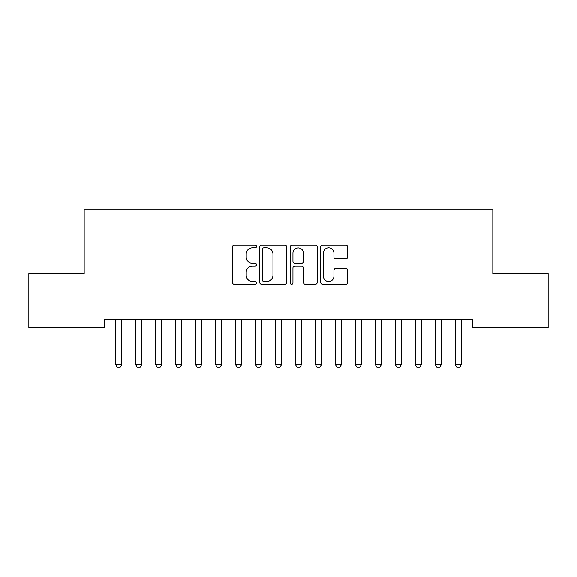 <?xml version="1.0" encoding="UTF-8"?>
<svg xmlns="http://www.w3.org/2000/svg" width="577" height="577" viewBox="0 0 577 577"><rect width="100%" height="100%" fill="white"/><g stroke="black" fill="none" stroke-linecap="round" stroke-linejoin="round"><path stroke-width="0.87" d="M256.541 246.48A1.37 1.37 0 0 0 255.171 245.11L234.341 245.11A1.962 1.962 0 0 0 232.38 247.064L232.38 282.355A1.962 1.962 0 0 0 234.341 284.317L255.171 284.317A1.37 1.37 0 0 0 256.541 282.946A1.37 1.37 0 0 0 255.171 281.569L252.474 281.569A6.275 6.275 0 0 1 246.206 275.301L246.206 272.358A6.275 6.275 0 0 1 252.474 266.084L255.171 266.084A1.37 1.37 0 0 0 256.541 264.713A1.37 1.37 0 0 0 255.171 263.343L252.474 263.343A6.275 6.275 0 0 1 246.206 257.068L246.206 254.125A6.275 6.275 0 0 1 252.474 247.85L255.171 247.85A1.37 1.37 0 0 0 256.541 246.48M345.796 258.929A1.962 1.962 0 0 0 347.758 256.967L347.758 247.064A1.962 1.962 0 0 0 345.796 245.11L322.658 245.11A1.962 1.962 0 0 0 320.704 247.064L320.704 282.355A1.962 1.962 0 0 0 322.658 284.317L345.796 284.317A1.962 1.962 0 0 0 347.758 282.355L347.758 270.397A1.962 1.962 0 0 0 345.796 268.435L335.893 268.435A1.962 1.962 0 0 0 333.932 270.397L333.932 276.325A5.243 5.243 0 0 1 328.688 281.569A5.243 5.243 0 0 1 323.445 276.325L323.445 253.094A5.243 5.243 0 0 1 328.688 247.85A5.243 5.243 0 0 1 333.932 253.094L333.932 256.967A1.962 1.962 0 0 0 335.893 258.929L345.796 258.929M472.851 319.636L104.148 319.636L104.148 327.628L28.85 327.628L28.85 273.7L84.177 273.7L84.177 209.783L492.823 209.783L492.823 273.7L548.15 273.7L548.15 327.628L472.851 327.628L472.851 319.636M286.783 247.064A1.962 1.962 0 0 0 284.822 245.11L261.691 245.11A1.962 1.962 0 0 0 259.729 247.064L259.729 282.355A1.962 1.962 0 0 0 261.691 284.317L284.822 284.317A1.962 1.962 0 0 0 286.783 282.355L286.783 247.064M292.178 245.11L315.309 245.11A1.962 1.962 0 0 1 317.271 247.064L317.271 282.355A1.962 1.962 0 0 1 315.309 284.317L305.406 284.317A1.962 1.962 0 0 1 303.452 282.355L303.452 268.045A1.962 1.962 0 0 0 301.49 266.084L294.919 266.084A1.962 1.962 0 0 0 292.957 268.045L292.957 282.946A1.37 1.37 0 0 1 291.587 284.317A1.37 1.37 0 0 1 290.217 282.946L290.217 247.064A1.962 1.962 0 0 1 292.178 245.11M263.848 247.85A1.37 1.37 0 0 0 262.477 249.221L262.477 280.198A1.37 1.37 0 0 0 263.848 281.569L266.689 281.569A6.275 6.275 0 0 0 272.964 275.301L272.964 254.125A6.275 6.275 0 0 0 266.689 247.85L263.848 247.85M303.452 253.195A5.243 5.243 0 0 0 298.208 247.951A5.243 5.243 0 0 0 292.957 253.195L292.957 261.381A1.962 1.962 0 0 0 294.919 263.343L301.49 263.343A1.962 1.962 0 0 0 303.452 261.381L303.452 253.195M115.638 320.069A1.998 1.998 -179.5 0 1 115.732 320.675A1.998 1.998 179.5 0 0 115.638 320.069L115.501 319.636M121.956 319.636L121.819 320.069A1.998 1.998 179.5 0 0 121.725 320.675L121.725 364.621L120.225 367.217L117.232 367.217L115.732 364.621L115.732 320.675M115.732 364.621L121.725 364.621M135.609 320.069A1.998 1.998 -179.5 0 1 135.703 320.675A1.998 1.998 179.5 0 0 135.609 320.069L135.472 319.636M155.588 320.069A1.998 1.998 -179.5 0 1 155.682 320.675A1.998 1.998 179.5 0 0 155.588 320.069L155.444 319.636M141.928 319.636L141.791 320.069A1.998 1.998 179.5 0 0 141.697 320.675L141.697 364.621L140.197 367.217L137.203 367.217L135.703 364.621L135.703 320.675M135.703 364.621L141.697 364.621M161.906 319.636L161.762 320.069A1.998 1.998 179.5 0 0 161.668 320.675L161.668 364.621L160.175 367.217L157.175 367.217L155.682 364.621L155.682 320.675M155.682 364.621L161.668 364.621M175.559 320.069A1.998 1.998 -179.5 0 1 175.653 320.675A1.998 1.998 179.5 0 0 175.559 320.069L175.422 319.636M195.531 320.069A1.998 1.998 -179.5 0 1 195.625 320.675A1.998 1.998 179.5 0 0 195.531 320.069L195.394 319.636M181.878 319.636L181.741 320.069A1.998 1.998 179.5 0 0 181.647 320.675L181.647 364.621L180.147 367.217L177.153 367.217L175.653 364.621L175.653 320.675M175.653 364.621L181.647 364.621M201.849 319.636L201.712 320.069A1.998 1.998 179.5 0 0 201.618 320.675L201.618 364.621L200.118 367.217L197.125 367.217L195.625 364.621L195.625 320.675M195.625 364.621L201.618 364.621M215.502 320.069A1.998 1.998 -179.5 0 1 215.596 320.675A1.998 1.998 179.5 0 0 215.502 320.069L215.365 319.636M221.82 319.636L221.683 320.069A1.998 1.998 179.5 0 0 221.59 320.675L221.59 364.621L220.089 367.217L217.096 367.217L215.596 364.621L215.596 320.675M215.596 364.621L221.59 364.621M235.481 320.069A1.998 1.998 -179.5 0 1 235.575 320.675A1.998 1.998 179.5 0 0 235.481 320.069L235.337 319.636M241.792 319.636L241.655 320.069A1.998 1.998 179.5 0 0 241.561 320.675L241.561 364.621L240.068 367.217L237.068 367.217L235.575 364.621L235.575 320.675M235.575 364.621L241.561 364.621M255.452 320.069A1.998 1.998 -179.5 0 1 255.546 320.675A1.998 1.998 179.5 0 0 255.452 320.069L255.315 319.636M261.77 319.636L261.633 320.069A1.998 1.998 179.5 0 0 261.54 320.675L261.54 364.621L260.039 367.217L257.039 367.217L255.546 364.621L255.546 320.675M255.546 364.621L261.54 364.621M275.424 320.069A1.998 1.998 -179.5 0 1 275.517 320.675A1.998 1.998 179.5 0 0 275.424 320.069L275.287 319.636M281.742 319.636L281.605 320.069A1.998 1.998 179.5 0 0 281.511 320.675L281.511 364.621L280.011 367.217L277.018 367.217L275.517 364.621L275.517 320.675M275.517 364.621L281.511 364.621M295.395 320.069A1.998 1.998 -179.5 0 1 295.489 320.675A1.998 1.998 179.5 0 0 295.395 320.069L295.258 319.636M301.713 319.636L301.576 320.069A1.998 1.998 179.5 0 0 301.482 320.675L301.482 364.621L299.982 367.217L296.989 367.217L295.489 364.621L295.489 320.675M295.489 364.621L301.482 364.621M315.367 320.069A1.998 1.998 -179.5 0 1 315.46 320.675A1.998 1.998 179.5 0 0 315.367 320.069L315.23 319.636M321.685 319.636L321.548 320.069A1.998 1.998 179.5 0 0 321.454 320.675L321.454 364.621L319.961 367.217L316.961 367.217L315.46 364.621L315.46 320.675M315.46 364.621L321.454 364.621M335.345 320.069A1.998 1.998 -179.5 0 1 335.439 320.675A1.998 1.998 179.5 0 0 335.345 320.069L335.208 319.636M341.663 319.636L341.519 320.069A1.998 1.998 179.5 0 0 341.425 320.675L341.425 364.621L339.932 367.217L336.932 367.217L335.439 364.621L335.439 320.675M335.439 364.621L341.425 364.621M355.317 320.069A1.998 1.998 -179.5 0 1 355.41 320.675A1.998 1.998 179.5 0 0 355.317 320.069L355.18 319.636M361.635 319.636L361.498 320.069A1.998 1.998 179.5 0 0 361.404 320.675L361.404 364.621L359.904 367.217L356.911 367.217L355.41 364.621L355.41 320.675M355.41 364.621L361.404 364.621M375.288 320.069A1.998 1.998 -179.5 0 1 375.382 320.675A1.998 1.998 179.5 0 0 375.288 320.069L375.151 319.636M381.606 319.636L381.469 320.069A1.998 1.998 179.5 0 0 381.375 320.675L381.375 364.621L379.875 367.217L376.882 367.217L375.382 364.621L375.382 320.675M375.382 364.621L381.375 364.621M395.259 320.069A1.998 1.998 -179.5 0 1 395.353 320.675A1.998 1.998 179.5 0 0 395.259 320.069L395.122 319.636M401.578 319.636L401.441 320.069A1.998 1.998 179.5 0 0 401.347 320.675L401.347 364.621L399.847 367.217L396.853 367.217L395.353 364.621L395.353 320.675M395.353 364.621L401.347 364.621M415.238 320.069A1.998 1.998 -179.5 0 1 415.332 320.675A1.998 1.998 179.5 0 0 415.238 320.069L415.094 319.636M421.556 319.636L421.412 320.069A1.998 1.998 179.5 0 0 421.318 320.675L421.318 364.621L419.825 367.217L416.825 367.217L415.332 364.621L415.332 320.675M415.332 364.621L421.318 364.621M435.209 320.069A1.998 1.998 -179.5 0 1 435.303 320.675A1.998 1.998 179.5 0 0 435.209 320.069L435.072 319.636M441.528 319.636L441.391 320.069A1.998 1.998 179.5 0 0 441.297 320.675L441.297 364.621L439.797 367.217L436.803 367.217L435.303 364.621L435.303 320.675M435.303 364.621L441.297 364.621M455.181 320.069A1.998 1.998 -179.5 0 1 455.275 320.675A1.998 1.998 179.5 0 0 455.181 320.069L455.044 319.636M461.499 319.636L461.362 320.069A1.998 1.998 179.5 0 0 461.268 320.675L461.268 364.621L459.768 367.217L456.775 367.217L455.275 364.621L455.275 320.675M455.275 364.621L461.268 364.621"/></g></svg>
